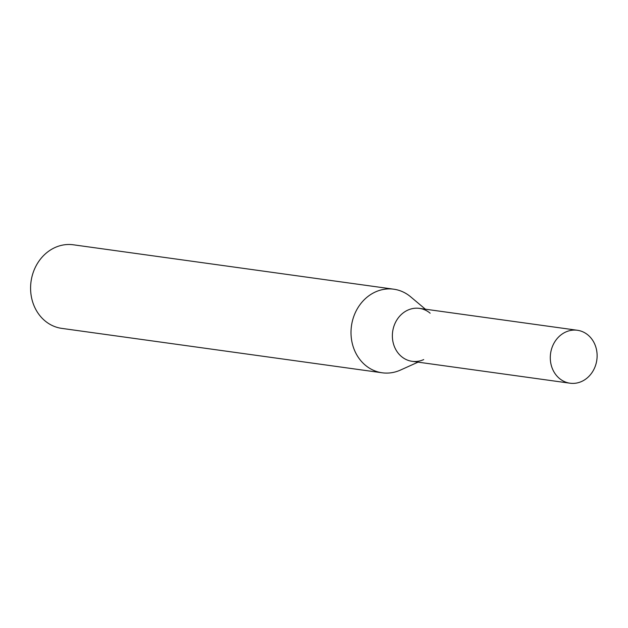 <?xml version="1.0" encoding="UTF-8"?>
<svg xmlns="http://www.w3.org/2000/svg" width="628" height="628" viewBox="0 0 628 628"><rect width="100%" height="100%" fill="white"/><g stroke="black" fill="none" stroke-linecap="round" stroke-linejoin="round"><path stroke-width="0.94" d="M425.392 309.204L410.634 296.801A42.194 36.864 97.9 0 0 393.764 289.202A42.194 36.864 97.9 0 0 352.598 344.701A42.194 36.864 97.9 0 0 382.185 372.789A42.194 36.864 97.9 0 0 400.476 370.065L418.052 362.144M393.764 289.202L73.343 244.794A42.194 36.864 97.9 0 0 32.177 300.286A42.194 36.864 97.9 0 0 61.764 328.381L382.185 372.789M430.141 313.191A26.721 23.346 97.9 0 0 402.509 313.458A26.721 23.346 97.9 0 0 393.379 343.532A26.721 23.346 97.9 0 0 423.704 359.593M577.368 330.265L419.457 308.379A26.721 23.346 97.9 0 0 393.379 343.532A26.721 23.346 97.9 0 0 412.117 361.32L570.036 383.206A26.721 23.346 97.9 0 0 596.113 348.061A26.721 23.346 97.9 0 0 577.368 330.265A26.721 23.346 97.9 0 0 551.298 365.418A26.721 23.346 97.9 0 0 570.036 383.206"/></g></svg>
